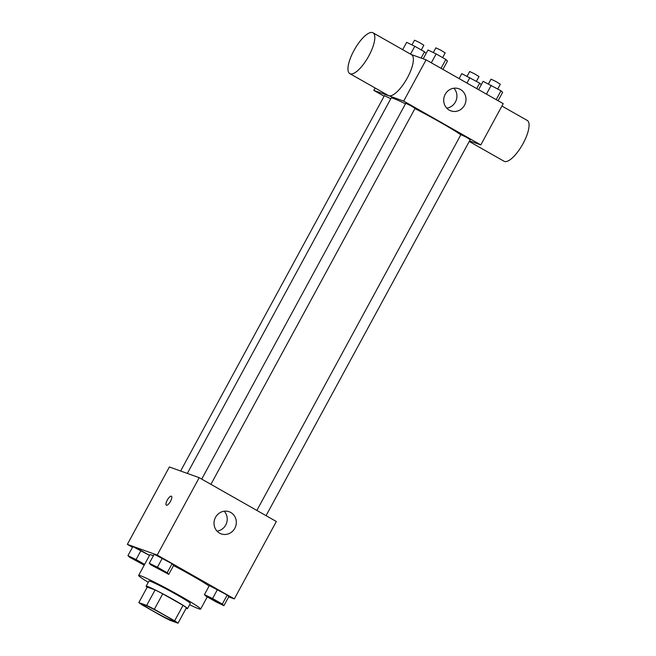 <?xml version="1.0" encoding="UTF-8"?>
<svg xmlns="http://www.w3.org/2000/svg" width="656" height="656" viewBox="0 0 656 656"><rect width="100%" height="100%" fill="white"/><g stroke="black" fill="none" stroke-linecap="round" stroke-linejoin="round"><path stroke-width="0.98" d="M172.889 621.109A17.638 0.959 28.5 0 1 155.357 612.302A17.638 0.959 28.5 0 1 142.934 604.479A17.638 0.959 28.5 0 1 158.891 612.048A17.638 0.959 28.5 0 1 173.93 621.306A17.638 0.959 28.5 0 1 172.889 621.109M174.635 620.83L154.349 609.301A22.763 1.238 28.5 0 0 146.69 605.398L138.842 602.585A22.763 1.238 28.5 0 0 142.221 604.955L162.516 616.484A22.763 1.238 28.5 0 0 170.175 620.379L178.022 623.2A22.763 1.238 28.5 0 0 174.635 620.83L183.04 605.357L162.754 593.828L154.349 609.301M183.04 605.357A22.763 1.238 28.5 0 1 186.427 607.727L178.022 623.2M162.754 593.828A22.763 1.238 28.5 0 0 155.095 589.924L147.239 587.104L138.842 602.585M186.083 608.358A23.518 1.279 -151.5 0 0 187.501 608.637A23.518 1.279 -151.5 0 0 167.444 596.288A23.518 1.279 -151.5 0 0 146.165 586.193A23.518 1.279 -151.5 0 0 147.174 587.235M146.165 586.193L148.969 581.036A23.518 1.279 28.5 0 1 170.248 591.13A23.518 1.279 28.5 0 1 190.297 603.479L187.501 608.637M155.095 589.924L146.69 605.398M148.289 582.298A35.276 1.919 28.5 0 1 138.637 575.427A35.276 1.919 28.5 0 1 170.552 590.564A35.276 1.919 28.5 0 1 200.629 609.088A35.276 1.919 28.5 0 1 198.555 608.686A35.276 1.919 28.5 0 1 189.617 604.734M138.637 575.427L149.839 554.787A35.276 1.919 28.5 0 1 153.381 555.755M173.545 565.554A35.276 1.919 28.5 0 1 209.108 586.013M144.615 564.406L136.087 559.56L140.991 550.532L149.519 555.378L132.856 546.596L127.953 555.624L129.56 557.215L144.222 565.136M168.772 574.344L173.676 565.316L172.069 563.725L154.193 554.254L149.297 563.274L150.896 564.873L168.772 574.344L167.165 572.754L157.432 567.219L149.297 563.274M228.698 596.87L234.323 598.887L157.202 555.066L127.354 544.357L132.487 547.276M223.917 605.677L228.821 596.648L227.214 595.049L209.338 585.578L204.434 594.607L206.041 596.206L215.783 601.741L223.917 605.677L222.31 604.078L212.569 598.543L204.434 594.607M234.323 598.887L276.34 521.504L199.211 477.683L169.371 466.982L127.354 544.357M199.211 477.683L157.202 555.066M234.815 528.285A11.759 11.07 -70.3 0 1 221.203 533.877A11.759 11.07 -70.3 0 1 214.75 519.068A11.759 11.07 -70.3 0 1 229.141 511.746A11.759 11.07 -70.3 0 1 234.815 528.285M166.435 505.218A5.141 1.714 119.6 0 1 166.345 505.177A5.141 1.714 119.6 0 1 167.395 499.864A5.141 1.714 119.6 0 1 171.429 496.231A5.141 1.714 119.6 0 1 170.445 501.422A5.141 1.714 119.6 0 1 166.435 505.218M166.345 505.177A5.141 1.714 119.6 0 1 167.403 499.864A5.141 1.714 119.6 0 1 171.429 496.231M224.196 511.221A11.759 11.07 -70.3 0 1 225.721 525.03A11.759 11.07 -70.3 0 1 217.054 531.139M187.329 473.427L391.156 98.023A41.148 2.239 28.5 0 1 405.49 103.812M414.945 108.568A41.148 2.239 28.5 0 1 460.815 134.808M266.065 515.665L470.213 139.671L466.482 137.325L460.914 134.628L256.865 510.442M180.621 471.016L384.432 95.637L390.755 98.761M201.72 479.11L405.769 103.295L410.558 105.567L415.068 108.347L210.92 484.341M469.557 140.884L480.807 144.919L403.678 101.098L373.838 90.397L384.113 96.235M375.134 88.002L373.838 90.397M480.807 144.919L503.209 103.648L426.088 59.835L411.123 54.464M426.088 59.835L403.678 101.098M464.489 105.272A11.759 11.07 -70.3 0 1 450.877 110.864A11.759 11.07 -70.3 0 1 444.432 96.055A11.759 11.07 -70.3 0 1 458.815 88.732A11.759 11.07 -70.3 0 1 464.489 105.272M372.993 32.8L411.558 54.71A23.468 7.806 119.6 0 1 407.081 78.376A23.468 7.806 119.6 0 1 388.778 95.71A23.468 7.806 119.6 0 1 388.368 95.522L349.804 73.611A23.468 7.806 119.6 0 1 354.609 49.348A23.468 7.806 119.6 0 1 372.993 32.8A23.468 7.806 119.6 0 1 368.516 56.473A23.468 7.806 119.6 0 1 350.222 73.8A23.468 7.806 119.6 0 1 349.804 73.611M469.237 141.466L504.054 161.245A23.468 7.806 -60.4 0 0 522.438 144.697A23.468 7.806 -60.4 0 0 527.244 120.433L501.914 106.042M453.878 88.207A11.759 11.07 -70.3 0 1 455.403 102.016A11.759 11.07 -70.3 0 1 446.728 108.125M498.076 100.737L502.611 92.389L501.004 90.79L483.128 81.319L478.601 89.667L481.274 84.731L479.667 83.132L461.791 73.661L459.118 78.597M501.004 90.79L496.19 99.663M491.262 85.255L486.449 94.128M488.458 83.894L491.024 79.171L495.813 81.442L500.323 84.222L497.756 88.945M442.939 69.405L447.466 61.057L445.859 59.458L436.125 53.923L427.991 49.987L423.202 58.794L426.129 53.398L424.522 51.808L414.781 46.273L406.646 42.337L402.669 49.659M445.859 59.458L441.045 68.331M436.125 53.923L431.304 62.796M433.313 52.57L435.879 47.839L440.668 50.11L445.178 52.89L442.611 57.613M479.667 83.132L476.707 88.593M469.926 77.605L466.965 83.058M467.113 76.244L469.688 71.512L474.468 73.784L478.987 76.563L476.42 81.287M424.522 51.808L421.127 58.056M414.781 46.273L410.517 54.12M411.976 44.911L414.543 40.188L419.323 42.46L423.842 45.231L421.275 49.963M209.535 597.649L218.809 602.708M228.821 596.648L227.214 595.049L222.31 604.078M227.214 595.049L217.472 589.514L212.569 598.543M217.472 589.514L209.338 585.578M154.39 566.317L163.664 571.376M173.676 565.316L172.069 563.725L167.165 572.754M172.069 563.725L162.327 558.19L157.432 567.219M162.327 558.19L154.193 554.254M136.087 559.56L127.953 555.624M133.053 558.658L142.344 563.684M140.991 550.532L132.856 546.596M207.255 596.894L200.629 609.088"/></g></svg>
